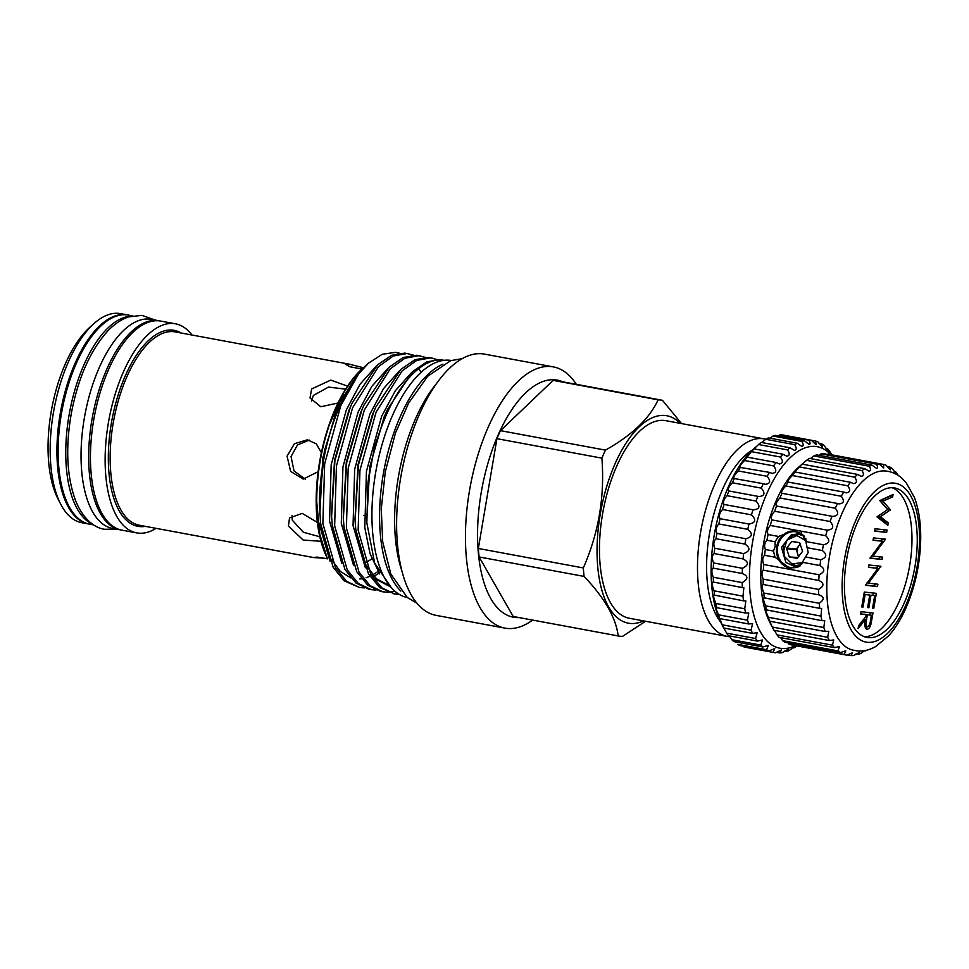 <?xml version="1.0" encoding="UTF-8"?>
<svg xmlns="http://www.w3.org/2000/svg" width="969" height="969" viewBox="0 0 969 969"><rect width="100%" height="100%" fill="white"/><g stroke="black" fill="none" stroke-linecap="round" stroke-linejoin="round"><path stroke-width="1.45" d="M121.137 529.995A106.324 47.941 -79.5 0 1 120.253 529.849L112.61 528.432A106.324 47.941 -79.5 0 1 84.533 416.973A106.324 47.941 -79.5 0 1 149.723 319.104A106.324 47.941 -79.5 0 1 151.37 319.346L159.013 320.763A106.324 47.941 -79.5 0 1 159.897 320.945M120.253 529.849A106.324 47.941 -79.5 0 1 92.164 418.39A106.324 47.941 -79.5 0 1 157.353 320.521A106.324 47.941 -79.5 0 1 159.013 320.763M93.678 524.919L89.693 524.181A106.324 47.941 -79.5 0 1 61.289 414.55A106.324 47.941 -79.5 0 1 128.453 315.095L132.438 315.833M92.418 524.072A106.324 47.941 -79.5 0 1 68.932 415.967A106.324 47.941 -79.5 0 1 130.96 316.173M795.985 541.974L791.673 541.514L799.643 542.652L802.598 551.3L797.063 558.362M800.455 544.215A7.97 7.11 -83.9 0 0 798.856 545.789A7.97 7.11 -83.9 0 0 797.245 549.544A7.97 7.11 -83.9 0 0 797.523 553.65L798.529 556.824M802.489 563.268L799.619 564.951L793.32 565.932L785.823 562.359L781.462 547.303L791.285 534.864L797.935 533.919L804.512 536.426M793.478 565.944L799.922 564.988L802.332 563.643M800.237 565.823L794.677 566.029M795.864 566.199L799.982 565.993M801.86 534.004A18.084 16.134 -83.9 0 0 795.452 531.727A18.084 16.134 -83.9 0 0 777.659 546.758A18.084 16.134 -83.9 0 0 791.625 567.689A18.084 16.134 -83.9 0 0 799.146 566.49L797.063 566.284M796.906 566.259L795.888 565.993L795.803 566.732M795.731 565.944L791.879 563.958M798.25 566.453L799.05 566.526M804.137 536.014L798.238 533.955L791.6 534.9L781.777 547.328M789.42 537.747L793.684 535.118L799.122 534.101M799.28 534.101L802.683 534.646M802.586 534.561L799.425 534.137M791.673 541.514L786.755 548.018L796.397 549.048L797.523 553.65A7.97 7.11 -83.9 0 0 798.928 556.291M797.753 557.853L789.59 556.981L796.978 558.362M789.59 556.981L798.008 557.502M796.276 549.702L786.646 548.684L789.129 556.557M786.646 548.684L786.755 548.018M806.269 540.932L796.918 535.566L786.998 540.012L783.255 552.282L784.248 556.291L792 564.006L802.477 562.456M800.333 543.827L796.397 549.048M790.97 568.282A18.75 16.727 96.1 0 1 776.775 546.625A18.75 16.727 96.1 0 1 794.895 530.988M827.998 454.146L883.425 464.43L883.716 467.93L879.21 463.981L823.771 453.698A97.118 43.787 100.5 0 0 821.07 453.88L876.497 464.151C877.878 466.658 877.878 468.063 876.509 468.378L872.088 465.156L816.661 454.885A97.118 43.787 100.5 0 0 813.875 455.951L869.302 466.234C871.022 469.166 870.913 470.825 868.963 471.2L864.808 468.669L809.369 458.385A97.118 43.787 100.5 0 0 806.571 460.336L802.114 464.139A97.118 43.787 100.5 0 0 799.34 466.925L795.004 472A97.118 43.787 100.5 0 0 792.376 475.537C789.19 478.625 787.579 480.781 787.543 481.993L788.281 481.763A97.118 43.787 100.5 0 0 785.823 485.966C782.577 489.357 781.159 491.767 781.595 493.233L782.08 493.185A97.118 43.787 100.5 0 0 779.875 497.969C776.617 501.591 775.442 504.268 776.363 505.988L776.557 506.012A97.118 43.787 100.5 0 0 774.655 511.244C771.566 514.866 770.634 517.749 771.857 519.905A97.118 43.787 100.5 0 0 770.294 525.452C767.569 528.614 766.842 531.63 768.09 534.525L778.519 536.451L775.03 541.756L775.176 546.443L773.456 551.01L775.006 557.223L764.577 555.285C762.506 557.236 762.215 560.312 763.693 564.503L819.12 574.774A97.118 43.787 100.5 0 0 818.781 580.455C824.353 583.059 824.292 586.039 818.599 589.394A97.118 43.787 100.5 0 0 818.708 594.833L819.604 594.954M778.519 536.451L793.659 530.806L802.756 534.694L805.857 541.526L823.517 544.796A97.118 43.787 100.5 0 0 822.33 550.537C827.32 554.486 826.799 557.575 820.767 559.779A97.118 43.787 100.5 0 0 820.004 565.569C825.297 568.876 825.007 571.952 819.12 574.774M820.004 565.569L802.344 562.286L808.182 552.56L805.857 541.526M790.462 568.27A18.799 16.776 96.1 0 1 776.726 546.613A18.799 16.776 96.1 0 1 794.423 530.915M794.265 564.503A18.084 16.134 -83.9 0 0 795.876 565.932M894.193 471.673L895.756 471.951L896.373 474.12L892.231 468.669A97.118 43.787 100.5 0 0 889.893 467.046L890.341 469.856M886.926 466.501L889.893 467.046M821.07 453.88L818.975 455.309M813.875 455.951L810.387 458.579M806.571 460.336L861.998 470.619C864.106 473.998 863.864 475.888 861.259 476.312L861.102 476.288M763.693 564.503A97.118 43.787 100.5 0 0 763.354 570.184C761.561 571.419 761.501 574.399 763.172 579.123A97.118 43.787 100.5 0 0 763.269 584.561C761.707 585.046 761.876 587.868 763.79 593.016A97.118 43.787 100.5 0 0 764.335 598.079C762.942 597.788 763.342 600.368 765.558 605.831A97.118 43.787 100.5 0 0 766.515 610.409C765.231 609.307 765.861 611.596 768.393 617.265A97.118 43.787 100.5 0 0 769.761 621.226L772.257 627.028A97.118 43.787 100.5 0 0 772.693 627.9L769.701 622.05A91.086 41.073 -79.5 0 1 798.359 467.47L802.102 464.139L857.529 474.41A97.118 43.787 100.5 0 0 854.767 477.196C857.299 481.012 856.899 483.143 853.592 483.592L853.423 483.555M799.34 466.925L854.767 477.196M792.376 475.537L847.802 485.808C850.758 490.048 850.213 492.397 846.143 492.858L845.961 492.821M785.823 485.966L841.249 496.249C844.665 500.864 843.951 503.408 839.118 503.892L838.912 503.856M779.875 497.969L835.302 508.24C839.154 513.182 838.27 515.908 832.662 516.416L831.996 516.283A97.118 43.787 100.5 0 0 830.082 521.516C834.357 526.506 833.425 529.389 827.284 530.176A97.118 43.787 100.5 0 0 825.721 535.724C830.372 540.254 829.634 543.27 823.517 544.796M893.515 487.795A76.018 34.278 100.5 0 0 846.906 557.769A76.018 34.278 100.5 0 0 866.989 637.445A76.018 34.278 100.5 0 0 868.163 637.626A76.018 34.278 100.5 0 0 914.772 567.652A76.018 34.278 100.5 0 0 894.69 487.964A76.018 34.278 100.5 0 0 893.515 487.795M867.376 642.302A80.766 36.41 100.5 0 0 917.134 566.562A80.766 36.41 100.5 0 0 894.302 483.107A80.766 36.41 100.5 0 0 844.544 558.847A80.766 36.41 100.5 0 0 867.376 642.302M787.93 642.822L788.887 644.155A97.118 43.787 100.5 0 0 791.443 644.894L846.87 655.165L852.526 652.755M852.454 652.743L851.085 655.613A97.118 43.787 100.5 0 0 853.786 655.444L859.6 652.282L858.207 654.438A97.118 43.787 100.5 0 0 860.993 653.36L864.651 650.623M866.104 650.332L865.487 650.926A97.118 43.787 100.5 0 0 866.552 650.223M897.815 474.422A97.118 43.787 100.5 0 0 895.756 471.951M890.402 469.856L885.969 465.156A97.118 43.787 100.5 0 0 883.425 464.43M861.768 606.945L864.287 592.059L876.327 593.331L873.808 608.229L872.572 608.096L874.692 595.572L870.986 595.184L868.878 607.708L867.643 607.575L869.75 595.051L865.123 594.554L863.004 607.078L861.768 606.945M882.505 541.271L873.045 540.266L873.457 537.904L885.496 539.176L872.984 556.109L882.456 557.114L882.056 559.488L870.017 558.205L882.505 541.271L873.093 540.036M879.767 500.585L893.043 494.505L892.631 496.952L882.929 501.179L890.463 509.803L880.361 516.756L888.246 522.885L887.834 525.307L877.006 516.901L887.616 509.597L879.767 500.585M864.384 636.73A76.018 34.278 100.5 0 0 909.249 567.967A76.018 34.278 100.5 0 0 892.013 487.698M874.595 531.133L874.995 528.759L887.035 530.043L886.635 532.405L874.595 531.133M877.926 568.355L868.466 567.349L868.866 564.975L880.906 566.259L868.406 583.193L877.878 584.198L877.478 586.572L865.438 585.288L877.926 568.355L868.515 567.119M866.819 629.184L866.989 629.208C864.784 628.178 864.227 624.944 865.305 619.506L858.11 628.615L858.607 625.683L865.801 616.575L866.129 614.649L860.569 614.055L860.969 611.693L873.008 612.965L870.937 624.218C869.932 627.561 868.612 629.232 866.989 629.208L866.892 629.196M768.09 534.525A97.118 43.787 100.5 0 0 766.903 540.254L775.03 541.756M766.903 540.254C764.529 542.846 764.008 545.935 765.34 549.508L773.456 551.01M765.34 549.508A97.118 43.787 100.5 0 0 764.577 555.285M805.421 556.933L820.767 559.779M806.983 547.691L822.33 550.537M879.21 463.981A97.118 43.787 100.5 0 0 876.497 464.151M872.088 465.156A97.118 43.787 100.5 0 0 869.302 466.234M864.808 468.669A97.118 43.787 100.5 0 0 861.998 470.619M794.047 472.545L795.004 472L850.431 482.271A97.118 43.787 100.5 0 0 847.802 485.808M787.543 481.993L843.708 492.034A97.118 43.787 100.5 0 0 841.249 496.249M781.595 493.233L837.507 503.468A97.118 43.787 100.5 0 0 835.302 508.24M776.363 505.988L832.662 516.416M774.655 511.244L830.082 521.516M771.857 519.905L827.284 530.176M770.294 525.452L825.721 535.724M763.354 570.184L818.781 580.455M763.172 579.123L818.599 589.394M763.015 584.464L818.708 594.833C824.498 596.686 824.667 599.508 819.229 603.287A97.118 43.787 100.5 0 0 819.762 608.362L821.639 608.484L820.985 616.102A97.118 43.787 100.5 0 0 821.954 620.681L824.728 620.669L823.832 627.537A97.118 43.787 100.5 0 0 825.2 631.509L828.798 631.243L827.683 637.311A97.118 43.787 100.5 0 0 829.428 640.57L833.74 639.928L832.468 645.16A97.118 43.787 100.5 0 0 834.527 647.631L839.445 646.505L838.064 650.926A97.118 43.787 100.5 0 0 840.389 652.549L845.755 650.817L844.314 654.438A97.118 43.787 100.5 0 0 846.87 655.165M763.79 593.016L819.229 603.287M763.863 597.764L819.762 608.362M765.558 605.831L820.985 616.102M765.898 609.767L821.954 620.681M768.393 617.265L823.832 627.537M769.071 620.172L769.761 621.226L825.2 631.509M772.257 627.028L827.683 637.311M772.693 627.9A97.118 43.787 100.5 0 0 774.001 630.286L829.428 640.57M774.413 630.371L777.041 634.889L832.468 645.16M777.041 634.889A97.118 43.787 100.5 0 0 779.1 637.36L834.527 647.631M780.663 637.65L782.637 640.642L838.064 650.926M782.637 640.642A97.118 43.787 100.5 0 0 784.963 642.265L840.389 652.549M788.887 644.155L844.314 654.438M847.269 654.911L851.085 655.613M855.881 654.002L858.207 654.438M864.469 650.744L865.487 650.926M885.618 471.007A91.086 41.073 100.5 0 0 884.818 470.946A91.086 41.073 100.5 0 0 830.058 553.287A91.086 41.073 100.5 0 0 851.666 649.799L856.899 650.889C862.87 651.592 869.06 650.187 875.455 646.686L888.658 635.834C896.24 627.306 902.696 616.393 908.014 603.106C915.366 584.452 919.545 564.806 920.55 544.19C921.325 526.228 919.302 510.699 914.482 497.582L906.124 482.623L901.909 478.238C897.294 474.156 891.989 471.758 885.981 471.043L884.818 470.946M861.259 476.312L857.529 474.41M853.592 483.592L850.431 482.271M846.143 492.858L843.708 492.034M839.118 503.892L837.507 503.468M802.344 562.286L798.383 566.865L789.674 568.197L775.006 557.223M801.157 533.58A18.084 16.134 -83.9 0 0 799.704 534.125M889.772 495.922L892.631 496.952M889.699 496.407L879.997 500.634L882.929 501.179M879.997 500.634L887.519 509.258L890.463 509.803M887.58 509.621L890.402 510.142M877.563 516.235L880.361 516.756M877.502 516.271L885.315 522.339L888.246 522.885M885.315 522.339L885.157 523.224M884.055 529.728L883.692 531.86L886.635 532.405M883.692 531.86L874.632 530.903M882.517 538.861L885.412 539.672M882.468 539.127L881.051 541.005M871.494 555.831L872.984 556.109M879.477 556.8L879.113 558.943L882.056 559.488M879.113 558.943L870.053 557.974M877.938 565.944L880.821 566.756M877.89 566.211L876.473 568.088M866.916 582.914L868.406 583.193M874.898 583.883L874.535 586.027L877.478 586.572M874.535 586.027L865.474 585.058M873.348 593.016L872.972 595.257M872.597 607.999L873.808 608.229M870.986 595.184L874.692 595.572M867.655 607.478L868.878 607.708M863.924 594.203L869.75 595.051M863.912 594.336L865.123 594.554M861.792 606.848L863.004 607.078M870.029 612.65L869.653 614.891M869.714 623.988L870.937 624.218M866.746 626.725L865.535 628.191M863.718 619.215L865.305 619.506M860.605 613.825L866.129 614.649M864.929 626.386L867.388 626.846C869.072 626.18 870.126 623.951 870.537 620.16L871.373 615.206L864.409 614.334M864.421 614.237L867.364 614.782L866.528 619.615C865.656 623.442 865.947 625.853 867.388 626.846M871.373 615.206L867.364 614.782M801.036 535.082L801.557 532.744M790.05 447.775L761.137 442.421A107.825 48.62 100.5 0 0 758.545 444.529L754.003 448.877A107.825 48.62 100.5 0 0 751.472 451.651L747.075 457.126A107.825 48.62 100.5 0 0 744.652 460.517C741.37 463.679 739.698 465.956 739.601 467.337L740.498 467.022A107.825 48.62 100.5 0 0 738.233 470.946C734.89 474.325 733.4 476.833 733.751 478.456L734.393 478.347A107.825 48.62 100.5 0 0 732.334 482.756C728.991 486.305 727.707 489.018 728.506 490.895L728.894 490.908A107.825 48.62 100.5 0 0 727.065 495.692L755.99 501.058A107.825 48.62 -79.5 0 1 757.806 496.273L759.042 496.564C764.735 495.886 765.462 493.076 761.259 488.11A107.825 48.62 -79.5 0 1 763.318 483.713L765.365 484.318C770.331 483.676 770.936 481.012 767.157 476.312A107.825 48.62 -79.5 0 1 769.422 472.375L772.196 473.381C776.46 472.775 776.92 470.268 773.577 465.883A107.825 48.62 -79.5 0 1 775.999 462.492L779.403 463.957C782.988 463.376 783.315 461.062 780.384 457.017A107.825 48.62 -79.5 0 1 782.916 454.231L786.852 456.229C789.771 455.696 789.977 453.577 787.47 449.895A107.825 48.62 -79.5 0 1 790.05 447.775L794.398 450.355C796.7 449.87 796.797 447.969 794.665 444.65A107.825 48.62 -79.5 0 1 797.269 443.245L801.896 446.455C803.64 446.019 803.616 444.347 801.847 441.404A107.825 48.62 -79.5 0 1 804.415 440.725L809.188 444.577C810.435 444.214 810.326 442.76 808.873 440.192A107.825 48.62 -79.5 0 1 811.344 440.265L815.619 441.052A107.825 48.62 -79.5 0 1 817.945 441.876L822.608 447.072L821.93 443.972A107.825 48.62 -79.5 0 1 824.074 445.522L828.483 451.372L827.696 448.889A107.825 48.62 -79.5 0 1 829.621 451.13L831.753 454.849M727.065 495.692C723.782 499.374 722.741 502.281 723.964 504.425L724.085 504.449A107.825 48.62 100.5 0 0 722.535 509.512L751.459 514.878A107.825 48.62 -79.5 0 1 752.998 509.803L753.373 509.876C759.757 509.149 760.629 506.206 755.99 501.058M732.334 482.756L761.259 488.11M738.233 470.946L767.157 476.312M744.652 460.517L773.577 465.883M751.472 451.651L780.384 457.017M758.545 444.529L787.47 449.895M797.269 443.245L768.344 437.891A107.825 48.62 100.5 0 0 765.74 439.296L794.665 444.65M765.74 439.296L761.719 442.53M804.415 440.725L775.491 435.372A107.825 48.62 100.5 0 0 772.935 436.038L801.847 441.404M772.935 436.038L770.004 438.194M816.068 444.783L811.344 440.265L782.431 434.911A107.825 48.62 100.5 0 0 779.96 434.839L808.873 440.192M779.96 434.839L778.398 435.905M816.14 444.783L815.619 441.052M819.011 443.439L821.93 443.972M826.036 448.586L827.696 448.889M830.76 454.667A102.472 46.197 100.5 0 0 815.632 446.467A102.472 46.197 100.5 0 0 752.501 542.555A102.472 46.197 100.5 0 0 781.474 648.443A102.472 46.197 100.5 0 0 795.355 645.62M796.639 646.129A107.825 48.62 -79.5 0 1 794.035 647.886C796.627 645.209 795.089 646.032 789.42 650.381A107.825 48.62 -79.5 0 1 786.84 651.422L788.487 649.085L782.298 652.621A107.825 48.62 -79.5 0 1 779.779 652.924L781.511 649.945L775.406 652.791A107.825 48.62 -79.5 0 1 774.195 652.597A107.825 48.62 -79.5 0 1 772.996 652.343L774.752 648.685L768.865 650.902A107.825 48.62 -79.5 0 1 766.612 649.714L768.369 645.354L762.809 646.965A107.825 48.62 -79.5 0 1 760.762 645.075L762.47 639.988L757.358 641.09A107.825 48.62 -79.5 0 1 755.566 638.51L757.164 632.696L752.622 633.375A107.825 48.62 -79.5 0 1 751.096 630.165L752.574 623.648L748.686 623.963A107.825 48.62 -79.5 0 1 747.474 620.184L748.771 612.977L745.621 613.05A107.825 48.62 -79.5 0 1 744.749 608.786L745.851 600.925L743.502 600.841A107.825 48.62 -79.5 0 1 742.981 596.165L743.853 587.711L742.363 587.577A107.825 48.62 -79.5 0 1 742.193 582.587C748.395 579.002 748.395 575.974 742.23 573.515A107.825 48.62 -79.5 0 1 742.424 568.294C748.807 565.218 749.025 562.093 743.09 558.931A107.825 48.62 -79.5 0 1 743.647 553.59C750.176 551.082 750.612 547.921 744.955 544.106A107.825 48.62 -79.5 0 1 745.851 538.752C752.477 536.874 753.107 533.737 747.753 529.316A107.825 48.62 -79.5 0 1 748.989 524.059C755.663 522.872 756.486 519.82 751.459 514.878M792.945 647.692L794.035 647.886L795.573 646.117M730.057 636.742A100.461 45.301 -79.5 0 1 728.906 636.645A100.461 45.301 -79.5 0 1 727.331 636.427A100.461 45.301 -79.5 0 1 700.793 531.109A100.461 45.301 -79.5 0 1 762.397 438.642A100.461 45.301 -79.5 0 1 763.96 438.86A100.461 45.301 -79.5 0 1 765.764 439.284M727.331 636.427L629.293 618.246A100.461 45.301 -79.5 0 1 602.754 512.94A100.461 45.301 -79.5 0 1 664.346 420.461A100.461 45.301 -79.5 0 1 665.921 420.691L763.96 438.86M407.319 597.534A120.556 54.361 -79.5 0 1 375.972 470.777A120.556 54.361 -79.5 0 1 449.81 360.274A120.556 54.361 -79.5 0 1 451.263 360.468M127.86 314.998A106.324 47.941 100.5 0 0 127.278 314.877L120.519 313.629A106.324 47.941 100.5 0 0 118.86 313.387A106.324 47.941 100.5 0 0 94.054 323.525A106.324 47.941 100.5 0 0 60.599 503.977A106.324 47.941 100.5 0 0 81.759 522.703L88.518 523.963A106.324 47.941 100.5 0 0 89.1 524.059M645.572 621.262L622.51 636.403A119.89 54.058 -79.5 0 1 620.33 636.27A119.89 54.058 -79.5 0 1 618.452 635.991A119.89 54.058 -79.5 0 1 618.174 635.943L513.195 616.478A119.89 54.058 100.5 0 0 513.485 616.538A119.89 54.058 100.5 0 0 513.776 616.587M127.278 314.877A106.324 47.941 100.5 0 0 125.619 314.634A106.324 47.941 100.5 0 0 60.429 412.503A106.324 47.941 100.5 0 0 88.518 523.963M191.959 335.008A106.324 47.941 100.5 0 0 175.474 323.816L160.781 321.09A106.324 47.941 100.5 0 0 159.122 320.848A106.324 47.941 100.5 0 0 93.932 418.717A106.324 47.941 100.5 0 0 122.021 530.176L136.714 532.902A106.324 47.941 100.5 0 0 138.373 533.132A106.324 47.941 100.5 0 0 156.118 528.347M175.474 323.816A106.324 47.941 100.5 0 0 173.814 323.573A106.324 47.941 100.5 0 0 108.625 421.442A106.324 47.941 100.5 0 0 136.714 532.902M393.547 593.767L398.598 593.973M444.032 360.311L439.987 359.644L426.808 361.849L412.818 371.418L387.527 409.354L374.615 446.382L367.954 482.974A119.381 53.828 100.5 0 1 418.911 368.559L420.982 372.411M418.911 368.559C427.196 362.067 434.996 359.233 442.3 360.068L444.032 360.323M399.373 594.445L394.71 594.009L381.847 587.844L370.776 574.278L358.155 530.152L359.935 470.377L376.093 412.14L402.038 370.982L416.706 360.395L430.551 357.888L436.971 359.523M408.833 353.794L404.715 353.104L391.537 355.32L377.547 364.889L352.256 402.813L350.257 407.343L334.923 460.493L331.592 516.634L332.319 525.368L344.952 569.481L356.011 583.059L368.874 589.213L371.2 589.649L358.336 583.495L347.265 569.917L334.644 525.792L336.425 466.016L352.583 407.779L378.528 366.621L393.196 356.035L407.041 353.528L413.46 355.163M364.235 587.904L359.438 587.468L346.575 581.315L335.516 567.737L322.883 523.611L324.663 463.836L340.822 405.599L358.518 374.01A119.381 53.828 100.5 0 0 319.443 503.686L320.569 523.187L333.191 567.313L344.249 580.879L359.438 587.468M420.594 355.974L416.476 355.284L403.298 357.488L389.308 367.069L364.017 404.994L362.018 409.524L346.684 462.673L343.341 518.815L344.08 527.548L356.701 571.662L367.76 585.24L380.635 591.393L382.949 591.829L370.085 585.676L359.027 572.098L346.393 527.972L348.186 468.197L364.344 409.96L390.277 368.801L404.957 358.215L418.79 355.708L425.221 357.343M375.996 590.085L371.2 589.649M432.344 358.155L428.225 357.464L415.059 359.669L401.057 369.237L375.778 407.174L373.768 411.704L358.445 464.854L355.102 520.995L355.829 529.728L368.462 573.842L379.521 587.42L394.71 594.009M395.013 591.32L388.957 592.229M387.745 592.265L382.949 591.829M576.337 384.33A132.85 59.896 100.5 0 0 553.323 366.888L484.488 354.121A132.85 59.896 100.5 0 0 482.417 353.818A132.85 59.896 100.5 0 0 400.972 476.106A132.85 59.896 100.5 0 0 436.062 615.363L504.897 628.118A132.85 59.896 100.5 0 0 506.969 628.421A132.85 59.896 100.5 0 0 532.635 620.087M553.323 366.888A132.85 59.896 100.5 0 0 551.252 366.585A132.85 59.896 100.5 0 0 469.808 488.873A132.85 59.896 100.5 0 0 504.897 628.118M562.819 381.822A120.556 54.361 100.5 0 0 555.431 379.848A120.556 54.361 100.5 0 0 481.157 492.894A120.556 54.361 100.5 0 0 515.242 617.471A120.556 54.361 100.5 0 0 519.105 617.58M399.361 353.164L395.594 352.353L382.222 354.266L368.499 363.169L358.518 374.01M680.177 423.332A105.488 47.566 100.5 0 0 665.182 415.507A105.488 47.566 100.5 0 0 600.199 514.43A105.488 47.566 100.5 0 0 630.02 623.43A105.488 47.566 100.5 0 0 643.549 620.887M557.478 380.841A119.89 54.058 100.5 0 0 557.187 380.781A119.89 54.058 100.5 0 0 553.129 380.369L658.108 399.834A119.89 54.058 -79.5 0 1 660.289 399.967A119.89 54.058 -79.5 0 1 662.154 400.245A119.89 54.058 -79.5 0 1 662.445 400.294L681.57 423.586M363.399 367.748L349.446 364.199L345.436 364.247L349.93 366.754L361.934 369.068M365.374 562.577A98.317 44.332 100.5 0 0 371.842 558.798M327.704 558.847L317.045 557.09L313.593 557.55L325.051 558.277M311.449 401.045L313.362 395.437L328.503 387.091L345.654 389.15M347.592 386.134L330.78 380.102L311.594 388.981L310.019 397.932L320.8 406.774L338.011 403.019M305.247 479.158L294.019 470.91L291.039 456.544L297.531 444.904L309.341 440.132M321.381 452.705L316.282 443.838L307.391 439.793L294.394 443.754L287.066 456.12L290.639 471.418L303.212 479.086L318.135 471.697M319.818 536.765L303.358 532.272L292.275 520.159L292.057 515.363M323.101 532.441L321.587 528.589M317.384 522.436L302.219 513.388L289.525 517.955L288.423 526.022L303.176 540.06L320.933 541.283M366.403 514.914L363.908 515.569M436.631 383.421A122.3 55.136 100.5 0 0 401.881 570.862M479.122 556.957L584.089 576.422A119.89 54.058 -79.5 0 1 583.314 567.943L478.347 548.478A119.89 54.058 100.5 0 0 479.122 556.957L513.195 616.478M618.174 635.943C615.993 617.847 604.644 598.006 584.089 576.422M553.129 380.369L500.476 430.66A119.89 54.058 100.5 0 0 496.915 438.678L601.882 458.143A119.89 54.058 -79.5 0 1 605.455 450.125L500.476 430.66M605.455 450.125C632.115 435.105 649.666 418.342 658.108 399.834M496.915 438.678L478.347 548.478M583.314 567.943C598.685 532.95 604.874 496.358 601.882 458.143M391.44 587.82L374.676 563.171L366.839 522.848L367.954 482.974M368.499 363.169L362.055 368.947A111.181 50.122 100.5 0 0 327.074 557.635L319.794 534.343L316.73 501.978L317.784 519.009L330.102 561.245M319.443 503.686L324.421 450.803L339.55 402.741L360.529 370.424M358.93 372.108L352.898 378.988L344.104 392.021L329.387 424.749C320.921 449.979 316.706 475.718 316.73 501.978M60.599 503.977L57.946 498.781A100.97 45.519 -79.5 0 1 89.705 327.425L94.054 323.525M400.839 591.078A120.556 54.361 -79.5 0 1 383.906 470.583A120.556 54.361 -79.5 0 1 442.894 364.174M720.633 621.989A93.763 42.273 -79.5 0 1 709.962 531.024A93.763 42.273 -79.5 0 1 752.525 449.943M784.575 651.011L786.84 651.422M776.193 652.258L779.779 652.924M746.481 647.425L744.071 646.989A107.825 48.62 100.5 0 0 745.27 647.244L774.195 652.597M766.612 649.714L737.7 644.349A107.825 48.62 100.5 0 0 739.941 645.536L768.865 650.902M729.524 635.93L731.849 639.71A107.825 48.62 100.5 0 0 733.884 641.611L762.809 646.965M731.849 639.71L760.762 645.075M723.843 628.033L726.641 633.145A107.825 48.62 100.5 0 0 728.446 635.725L757.358 641.09M726.641 633.145L755.566 638.51M722.535 509.512C719.495 512.952 718.671 516.017 720.076 518.694A107.825 48.62 100.5 0 0 718.841 523.963C716.127 526.87 715.485 530.019 716.939 533.386A107.825 48.62 100.5 0 0 716.03 538.74C713.62 541.053 713.184 544.227 714.734 548.236A107.825 48.62 100.5 0 0 714.177 553.565C712.045 555.237 711.815 558.35 713.511 562.941A107.825 48.62 100.5 0 0 713.305 568.149C711.416 569.118 711.403 572.134 713.281 577.221A107.825 48.62 100.5 0 0 713.45 582.212C711.743 582.442 711.949 585.312 714.056 590.799A107.825 48.62 100.5 0 0 714.589 595.475C713.027 594.954 713.45 597.607 715.825 603.421A107.825 48.62 100.5 0 0 716.709 607.684C715.255 606.412 715.873 608.786 718.55 614.831A107.825 48.62 100.5 0 0 719.761 618.597L722.184 624.799A107.825 48.62 100.5 0 0 723.698 628.009L752.622 633.375M722.184 624.799L751.096 630.165M718.95 617.41L719.761 618.597L748.686 623.963M718.55 614.831L747.474 620.184M715.97 606.897L716.709 607.684L745.621 613.05M715.825 603.421L744.749 608.786M713.983 595.027L743.502 600.841M714.056 590.799L742.981 596.165M713.027 582.006L742.363 587.577M713.281 577.221L742.193 582.587M713.123 568.1L742.726 573.587M713.511 562.941L742.424 568.294M714.177 553.565L743.09 558.931M714.734 548.236L743.647 553.59M716.03 538.74L744.955 544.106M716.939 533.386L745.851 538.752M718.841 523.963L747.753 529.316M720.076 518.694L748.989 524.059M723.964 504.425L753.373 509.876M728.506 490.895L759.042 496.564M733.751 478.456L763.318 483.713M739.601 467.337L769.422 472.375M747.075 457.126L775.999 462.492M754.003 448.877L782.916 454.231M723.698 628.009L721.154 623.043A102.472 46.197 -79.5 0 1 753.397 449.132L755.626 447.133M784.248 556.291L783.642 546.383M804.96 539.37L806.329 540.593M802.38 562.529L801.593 562.989M803.325 537.928L803.979 537.843M804.113 538.57L805.13 538.304M805.009 539.43L806.051 538.982M870.901 618.028L872.112 618.246M863.803 619.106L866.528 619.615M181.239 333.021A99.662 44.937 100.5 0 0 172.7 330.138A99.662 44.937 100.5 0 0 111.302 423.586A99.662 44.937 100.5 0 0 139.488 526.567A99.662 44.937 100.5 0 0 145.398 526.361M349.446 364.199L175.195 331.907A98.317 44.332 100.5 0 0 173.657 331.677A98.317 44.332 100.5 0 0 113.373 422.181A98.317 44.332 100.5 0 0 139.354 525.246L313.593 557.55M376.129 366.27L360.032 384.245L346.345 409.863L331.168 464.805L329.545 521.189L341.863 563.425M387.879 368.45L371.793 386.425L358.106 412.043L342.929 466.985L341.294 523.369L353.612 565.605M399.64 370.63L383.542 388.605L369.867 414.223L354.678 469.166L353.055 525.549L365.374 567.786M372.762 577.524L388.908 585.979M411.401 372.799L395.304 390.786L381.616 416.404L366.439 471.346L364.816 527.717L370.049 553.662L379.678 573.914M339.55 402.741L337.139 408.167L322.75 458.192L319.831 514.454M373.937 576.276L379.133 573.127M351.553 404.388L348.901 410.335L334.499 460.372L331.483 514.939M363.302 406.568L360.65 412.515L346.26 462.552L343.244 517.095M375.064 408.748L372.411 414.696L358.021 464.732L354.993 519.275M366.997 566.635L377.244 579.801L389.259 586.063M387.527 409.354L384.16 416.876L369.77 466.913L366.742 521.286M155.028 320.024L141.922 315.337L128.368 316.948C120.846 319.6 113.833 324.458 107.317 331.495C89.984 351.044 77.98 378.407 71.294 413.569C65.347 447.944 66.825 477.099 75.727 501.009C83.564 520.014 95.132 527.96 104.555 529.28L116.268 529.11M416.852 603.13L407.283 597.498L390.882 574.108L382.707 541.913L381.265 508.931L385.274 471.915L395.449 433.082L408.664 402.995L427.753 376.202L450.706 360.65L462.177 358.663M513.485 616.538L618.452 635.991M331.471 559.476L340.349 571.431L350.754 577.875M359.814 578.977L361.485 578.808M366.112 577.754L369.928 576.301M371.515 575.538L372.581 574.98M372.726 574.896L378.273 571.322M343.341 518.815L343.244 517.119M355.102 520.995L355.005 519.299M366.73 566.017L376.529 578.808L388.097 584.985M366.839 522.848L366.742 521.322M375.778 407.174L374.361 410.25M364.017 404.994L362.612 408.07M352.256 402.813L350.851 405.89M331.592 516.634L331.374 513.243M557.187 380.781L662.154 400.245"/></g></svg>
